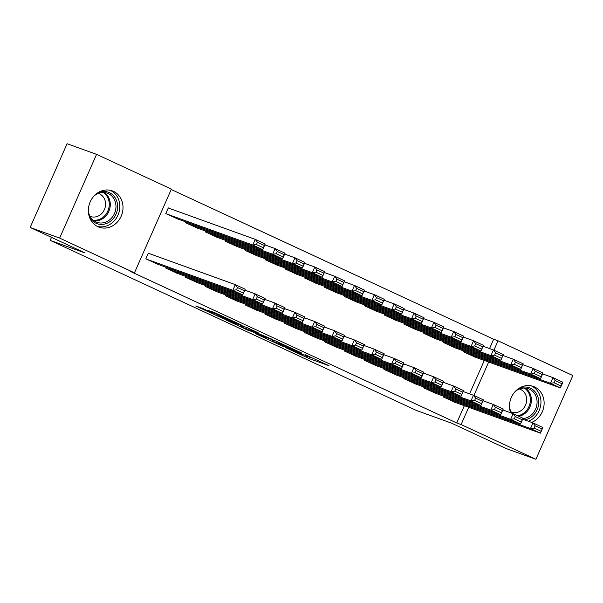 <?xml version="1.0" encoding="UTF-8"?>
<svg xmlns="http://www.w3.org/2000/svg" width="603" height="603" viewBox="0 0 603 603"><rect width="100%" height="100%" fill="white"/><g stroke="black" fill="none" stroke-linecap="round" stroke-linejoin="round"><path stroke-width="0.9" d="M285.151 347.426L309.482 358.695L329.057 365.735L305.095 354.624L311.186 357.888L295.123 351.021L302.103 354.534L299.608 353.705L285.151 347.426M113.477 191.377A19.311 17.05 -70.2 0 1 121.459 215.527A19.311 17.05 -70.2 0 1 99.133 227.195A19.311 17.05 -70.2 0 1 97.905 226.69A19.311 17.05 -70.2 0 1 89.915 202.54A19.311 17.05 -70.2 0 1 112.241 190.872A19.311 17.05 -70.2 0 1 113.477 191.377M510.598 412.754A19.311 17.05 -70.2 0 1 514.706 392.056A19.311 17.05 -70.2 0 1 533.354 386.448A19.311 17.05 -70.2 0 1 534.582 386.953A19.311 17.05 -70.2 0 1 544.057 404.817A19.311 17.05 -70.2 0 1 531.673 422.417M203.286 308.698L195.726 305.97L221.731 317.939L241.306 324.979L214.148 312.414L208.48 310.575L235.743 322.65L215.565 315.022L211.14 312.821L213.123 313.266L203.286 308.698M134.454 272.842L59.637 238.095L96.57 154.353L171.388 189.093L134.454 272.842L130.082 271.267L456.727 422.967L461.099 424.542L468.712 407.281M489.546 348.572L493.669 339.225L498.033 340.801L572.85 375.548L535.916 459.29L506.43 448.647L451.459 423.118L416.507 410.507L50.17 240.371L85.121 252.981L30.15 227.452L59.637 238.095M535.916 459.29L461.099 424.542M255.431 333.587L282.31 346.077L301.884 353.109L274.727 340.552L255.431 333.587M249.001 330.715L224.866 319.447L247.456 327.776L258.446 332.939L251.217 330.557L271.832 339.135L249.092 330.512M51.496 237.371L50.17 240.371M166.051 267.235L165.697 268.034L177.644 273.476M186.018 221.972L185.664 222.771L197.611 228.205M205.744 285.671L205.389 286.47L217.336 291.905M225.71 240.401L225.356 241.2L237.303 246.642M245.429 304.1L245.082 304.899L257.029 310.341M265.395 258.838L265.041 259.637L276.988 265.071M285.121 322.537L284.767 323.336L296.714 328.778M305.088 277.267L304.734 278.066L316.681 283.508M324.813 340.966L324.459 341.765L336.406 347.207M344.773 295.704L344.426 296.503L356.373 301.937M364.498 359.403L364.152 360.202L376.091 365.644M384.465 314.133L384.111 314.932L396.058 320.374M404.191 377.832L403.837 378.631L415.784 384.073M424.158 332.57L423.803 333.369L435.75 338.803M443.883 396.269L443.529 397.068L455.476 402.51M463.843 350.999L463.496 351.798L475.443 357.24M456.727 422.967L464.34 405.706M469.579 393.842L484.307 360.443M493.669 339.225L171.222 189.47M444.004 341.78L443.65 342.579L455.597 348.021M424.037 387.051L423.683 387.85L435.63 393.292M404.312 323.351L403.957 324.15L415.904 329.592M384.345 368.621L383.99 369.413L395.937 374.855M364.619 304.914L364.272 305.713L376.212 311.156M344.652 350.185L344.305 350.984L356.252 356.426M324.934 286.485L324.58 287.284L336.527 292.726M304.967 331.748L304.613 332.547L316.56 337.989M285.242 268.049L284.887 268.848L296.834 274.29M265.275 313.319L264.928 314.118L276.867 319.56M245.549 249.619L245.202 250.418L257.149 255.86M225.59 294.882L225.236 295.681L237.183 301.123M205.864 231.183L205.51 231.982L217.457 237.424M185.897 276.453L185.543 277.252L197.49 282.694M169.307 208.352L168.312 207.892L165.817 213.552L177.764 218.995M149.34 253.622L148.353 253.162L145.858 258.815L157.798 264.257M30.15 227.452L67.084 143.71L96.57 154.353M473.928 395.462L488.679 362.019M493.895 350.192L498.033 340.801M278.646 344.328L297.897 351.398L284.601 345.534L272.141 341.117L278.646 344.328M242.225 327.105L245.903 329.11L257.398 333.64L242.225 327.105L242.76 325.884M464.483 352.258L550.456 383.282L552.959 377.621L562.878 382.234L560.383 387.887L474.41 356.87M542.64 373.905L552.959 377.621L555.114 380.523L554.119 382.784L561.061 386.01L562.064 383.749L555.114 380.523M561.061 386.01L560.383 387.887L550.456 383.282L554.119 382.784M562.064 383.749L562.878 382.234M444.517 397.528L530.497 428.545L532.992 422.891L522.673 419.168M535.147 425.793L532.992 422.891L542.911 427.497L540.416 433.158L530.497 428.545L534.152 428.055L541.095 431.281L542.097 429.019L535.147 425.793L534.152 428.055M454.443 402.133L540.416 433.158L541.095 431.281M542.911 427.497L542.097 429.019M444.637 343.039L530.617 374.064L533.112 368.403L543.032 373.016L540.537 378.676L454.564 347.652M522.793 364.687L533.112 368.403L535.268 371.305L534.273 373.574L541.215 376.8L542.218 374.531L535.268 371.305M541.215 376.8L540.537 378.676L530.617 374.064L534.273 373.574M542.218 374.531L543.032 373.016M424.798 333.828L510.771 364.845L513.266 359.192L523.185 363.797L520.691 369.458L434.718 338.434M502.955 355.469L513.266 359.192L515.422 362.094L514.427 364.355L521.369 367.581L522.371 365.32L515.422 362.094M521.369 367.581L520.691 369.458L510.771 364.845L514.427 364.355M522.371 365.32L523.185 363.797M424.678 388.309L510.651 419.334L513.145 413.673L502.834 409.95M515.301 416.575L513.145 413.673L523.065 418.278L520.57 423.939L510.651 419.334L514.306 418.836L521.248 422.062L522.251 419.801L515.301 416.575L514.306 418.836M434.597 392.915L520.57 423.939L521.248 422.062M523.065 418.278L522.251 419.801M404.832 379.091L490.804 410.115L493.299 404.455L482.988 400.739M495.462 407.357L493.299 404.455L503.226 409.068L500.724 414.721L490.804 410.115L494.46 409.618L501.41 412.844L502.405 410.583L495.462 407.357L494.46 409.618M414.751 383.704L500.724 414.721L501.41 412.844M503.226 409.068L502.405 410.583M519.01 388.309A16.711 14.758 -70.2 0 1 537.235 395.161A16.711 14.758 -70.2 0 1 531.974 416.53A16.711 14.758 -70.2 0 1 524.565 419.854M522.952 418.55A15.474 13.665 109.8 0 0 530.813 415.369A15.474 13.665 109.8 0 0 537.009 400.633A15.474 13.665 109.8 0 0 528.447 388.754A15.474 13.665 109.8 0 0 515.573 391.249A15.474 13.665 109.8 0 0 514.954 391.769M519.387 388.995A12.181 10.756 -70.2 0 1 519.869 389.154A12.181 10.756 -70.2 0 1 526.615 398.508A12.181 10.756 -70.2 0 1 521.738 410.115A12.181 10.756 -70.2 0 1 511.6 412.075A12.181 10.756 -70.2 0 1 511.125 411.887M528.454 421.256A19.183 16.944 109.8 0 0 533.188 418.459A19.183 16.944 109.8 0 0 540.921 400.769A19.183 16.944 109.8 0 0 531.228 385.852M510.718 412.799A16.711 14.758 -70.2 0 1 510.402 412.173M509.49 406.919A15.474 13.665 109.8 0 0 511.97 413.251M97.905 192.734A16.711 14.758 -70.2 0 1 116.13 199.585A16.711 14.758 -70.2 0 1 110.862 220.954A16.711 14.758 -70.2 0 1 89.289 216.605M88.377 211.344A15.474 13.665 109.8 0 0 96.834 222.288A15.474 13.665 109.8 0 0 109.708 219.794A15.474 13.665 109.8 0 0 115.904 205.058A15.474 13.665 109.8 0 0 107.334 193.179A15.474 13.665 109.8 0 0 94.467 195.674A15.474 13.665 109.8 0 0 93.842 196.201M98.281 193.42A12.181 10.756 -70.2 0 1 98.764 193.586A12.181 10.756 -70.2 0 1 105.51 202.932A12.181 10.756 -70.2 0 1 100.633 214.54A12.181 10.756 -70.2 0 1 90.495 216.5A12.181 10.756 -70.2 0 1 90.02 216.311M97.128 226.298A19.183 16.944 109.8 0 0 112.083 222.884A19.183 16.944 109.8 0 0 119.809 205.193A19.183 16.944 109.8 0 0 110.123 190.277M404.952 324.61L490.925 355.634L493.42 349.974L503.339 354.579L500.844 360.24L414.872 329.215M483.109 346.25L493.42 349.974L495.583 352.876L494.581 355.137L501.53 358.363L502.525 356.102L495.583 352.876M501.53 358.363L500.844 360.24L490.925 355.634L494.581 355.137M502.525 356.102L503.339 354.579M385.106 315.392L471.079 346.416L473.574 340.755L483.5 345.368L481.006 351.021L395.025 320.005M463.262 337.032L473.574 340.755L475.737 343.657L474.734 345.918L481.684 349.145L482.679 346.883L475.737 343.657M481.684 349.145L481.006 351.021L471.079 346.416L474.734 345.918M482.679 346.883L483.5 345.368M384.985 369.88L470.958 400.897L473.453 395.244L463.142 391.52M475.616 398.138L473.453 395.244L483.38 399.849L480.885 405.51L470.958 400.897L474.614 400.407L481.563 403.633L482.558 401.364L475.616 398.138L474.614 400.407M394.905 374.486L480.885 405.51L481.563 403.633M483.38 399.849L482.558 401.364M365.139 360.662L451.112 391.679L453.607 386.026L443.295 382.302M455.77 388.927L453.607 386.026L463.534 390.631L461.039 396.292L451.112 391.679L454.775 391.189L461.717 394.415L462.712 392.154L455.77 388.927L454.775 391.189M375.066 365.267L461.039 396.292L461.717 394.415M463.534 390.631L462.712 392.154M365.26 306.173L451.232 337.198L453.727 331.537L463.654 336.15L461.159 341.811L375.187 310.786M443.416 327.821L453.727 331.537L455.891 334.439L454.896 336.708L461.838 339.934L462.833 337.665L455.891 334.439M461.838 339.934L461.159 341.811L451.232 337.198L454.896 336.708M462.833 337.665L463.654 336.15M345.293 351.443L431.273 382.468L433.768 376.807L423.449 373.084M435.924 379.709L433.768 376.807L443.687 381.413L441.192 387.073L431.273 382.468L434.929 381.97L441.871 385.196L442.873 382.935L435.924 379.709L434.929 381.97M355.22 356.049L441.192 387.073L441.871 385.196M443.687 381.413L442.873 382.935M345.413 296.962L431.394 327.979L433.889 322.326L443.808 326.932L441.313 332.592L355.34 301.568M423.57 318.603L433.889 322.326L436.044 325.228L435.049 327.489L441.991 330.715L442.994 328.454L436.044 325.228M441.991 330.715L441.313 332.592L431.394 327.979L435.049 327.489M442.994 328.454L443.808 326.932M325.454 342.225L411.427 373.249L413.922 367.589L403.611 363.873M416.078 370.491L413.922 367.589L423.841 372.202L421.346 377.855L411.427 373.249L415.083 372.752L422.025 375.978L423.027 373.717L416.078 370.491L415.083 372.752M335.374 346.838L421.346 377.855L422.025 375.978M423.841 372.202L423.027 373.717M325.575 287.744L411.548 318.768L414.042 313.108L423.962 317.713L421.467 323.374L335.494 292.349M403.731 309.384L414.042 313.108L416.198 316.01L415.203 318.271L422.145 321.497L423.148 319.236L416.198 316.01M422.145 321.497L421.467 323.374L411.548 318.768L415.203 318.271M423.148 319.236L423.962 317.713M305.608 333.014L391.581 364.031L394.076 358.378L383.764 354.654M396.239 361.272L394.076 358.378L403.995 362.983L401.5 368.644L391.581 364.031L395.236 363.541L402.186 366.767L403.181 364.498L396.239 361.272L395.236 363.541M315.527 337.62L401.5 368.644L402.186 366.767M403.995 362.983L403.181 364.498M305.729 278.526L391.701 309.55L394.196 303.889L404.116 308.502L401.621 314.155L315.648 283.139M383.885 300.166L394.196 303.889L396.352 306.791L395.357 309.053L402.307 312.279L403.301 310.017L396.352 306.791M402.307 312.279L401.621 314.155L391.701 309.55L395.357 309.053M403.301 310.017L404.116 308.502M285.762 323.796L371.734 354.813L374.229 349.16L363.918 345.436M376.393 352.062L374.229 349.16L384.156 353.765L381.661 359.426L371.734 354.813L375.39 354.323L382.34 357.549L383.335 355.288L376.393 352.062L375.39 354.323M295.681 328.401L381.661 359.426L382.34 357.549M384.156 353.765L383.335 355.288M285.882 269.307L371.855 300.332L374.35 294.671L384.277 299.284L381.774 304.945L295.802 273.92M364.039 290.955L374.35 294.671L376.513 297.573L375.511 299.842L382.46 303.068L383.455 300.799L376.513 297.573M382.46 303.068L381.774 304.945L371.855 300.332L375.511 299.842M383.455 300.799L384.277 299.284M265.915 314.578L351.888 345.602L354.383 339.941L344.072 336.218M356.546 342.843L354.383 339.941L364.31 344.547L361.815 350.207L351.888 345.602L355.544 345.104L362.493 348.33L363.488 346.069L356.546 342.843L355.544 345.104M275.842 319.183L361.815 350.207L362.493 348.33M364.31 344.547L363.488 346.069M266.036 260.097L352.009 291.113L354.504 285.46L364.431 290.066L361.936 295.726L275.963 264.702M344.192 281.737L354.504 285.46L356.667 288.362L355.664 290.623L362.614 293.849L363.609 291.588L356.667 288.362M362.614 293.849L361.936 295.726L352.009 291.113L355.664 290.623M363.609 291.588L364.431 290.066M246.069 305.359L332.042 336.384L334.544 330.723L324.226 327.007M336.7 333.625L334.544 330.723L344.464 335.336L341.969 340.989L332.042 336.384L335.705 335.886L342.647 339.112L343.65 336.851L336.7 333.625L335.705 335.886M255.996 309.972L341.969 340.989L342.647 339.112M344.464 335.336L343.65 336.851M246.19 250.878L332.163 281.903L334.665 276.242L344.584 280.847L342.089 286.508L256.117 255.484M324.346 272.518L334.665 276.242L336.821 279.144L335.826 281.405L342.768 284.631L343.77 282.37L336.821 279.144M342.768 284.631L342.089 286.508L332.163 281.903L335.826 281.405M343.77 282.37L344.584 280.847M226.231 296.141L312.203 327.165L314.698 321.505L304.379 317.789M316.854 324.406L314.698 321.505L324.618 326.117L322.123 331.778L312.203 327.165L315.859 326.675L322.801 329.901L323.803 327.633L316.854 324.406L315.859 326.675M236.15 300.754L322.123 331.778L322.801 329.901M324.618 326.117L323.803 327.633M226.344 241.66L312.324 272.684L314.819 267.023L324.738 271.636L322.243 277.29L236.27 246.273M304.5 263.3L314.819 267.023L316.974 269.925L315.98 272.187L322.922 275.413L323.924 273.151L316.974 269.925M322.922 275.413L322.243 277.29L312.324 272.684L315.98 272.187M323.924 273.151L324.738 271.636M206.384 286.93L292.357 317.947L294.852 312.294L284.541 308.57M297.008 315.196L294.852 312.294L304.771 316.899L302.276 322.56L292.357 317.947L296.013 317.457L302.962 320.683L303.957 318.422L297.008 315.196L296.013 317.457M216.304 291.535L302.276 322.56L302.962 320.683M304.771 316.899L303.957 318.422M206.505 232.441L292.478 263.466L294.973 257.805L304.892 262.418L302.397 268.071L216.424 237.054M284.661 254.089L294.973 257.805L297.128 260.707L296.133 262.976L303.075 266.202L304.078 263.933L297.128 260.707M303.075 266.202L302.397 268.071L292.478 263.466L296.133 262.976M304.078 263.933L304.892 262.418M186.538 277.712L272.511 308.736L275.006 303.075L264.694 299.352M277.169 305.977L275.006 303.075L284.933 307.681L282.43 313.341L272.511 308.736L276.166 308.239L283.116 311.465L284.111 309.203L277.169 305.977L276.166 308.239M196.457 282.317L282.43 313.341L283.116 311.465M284.933 307.681L284.111 309.203M186.659 223.231L272.631 254.247L275.126 248.594L285.053 253.2L282.551 258.86L196.578 227.836M264.815 244.871L275.126 248.594L277.29 251.496L276.287 253.757L283.237 256.984L284.232 254.715L277.29 251.496M283.237 256.984L282.551 258.86L272.631 254.247L276.287 253.757M284.232 254.715L285.053 253.2M166.692 268.493L252.665 299.518L255.159 293.857L244.848 290.133M257.323 296.759L255.159 293.857L265.086 298.47L262.591 304.123L252.665 299.518L256.32 299.02L263.27 302.246L264.265 299.985L257.323 296.759L256.32 299.02M176.611 273.106L262.591 304.123L263.27 302.246M265.086 298.47L264.265 299.985M166.812 214.012L252.785 245.037L255.28 239.376L265.207 243.981L262.712 249.642L176.732 218.618M168.275 207.982L255.28 239.376L257.443 242.278L256.441 244.539L263.39 247.765L264.385 245.504L257.443 242.278M263.39 247.765L262.712 249.642L252.785 245.037L256.441 244.539M264.385 245.504L265.207 243.981M146.846 259.275L232.818 290.299L235.321 284.639L148.315 253.245M237.476 287.541L235.321 284.639L245.24 289.252L242.745 294.912L232.818 290.299L236.482 289.809L243.424 293.035L244.419 290.767L237.476 287.541L236.482 289.809M156.772 263.888L242.745 294.912L243.424 293.035M245.24 289.252L244.419 290.767M310.025 357.466L309.482 358.695M306.965 356.267L306.467 357.398M284.789 345.112L284.601 345.534M273.566 340.13L273.023 341.358M250.682 329.276L250.343 330.037M250.155 329.027L249.717 330.014M247.177 327.648L246.695 328.725M224.746 317.231L224.58 317.608M221.625 315.784L221.339 316.432M218.648 314.397L218.316 315.143M525.469 388.091A15.474 13.665 -70.2 0 1 525.123 413.319A15.474 13.665 -70.2 0 1 518.799 416.296M517.547 415.723A14.962 13.213 109.8 0 0 524.331 412.723A14.962 13.213 109.8 0 0 524.218 388.03M104.364 192.515A15.474 13.665 -70.2 0 1 104.017 217.743A15.474 13.665 -70.2 0 1 94.121 220.894M93.118 220.14A14.962 13.213 109.8 0 0 103.226 217.148A14.962 13.213 109.8 0 0 103.113 192.463M272.714 339.821L272.141 341.117M250.426 329.155L250.072 329.962M242.052 325.62L241.486 326.901M211.314 312.429L211.14 312.821"/></g></svg>
